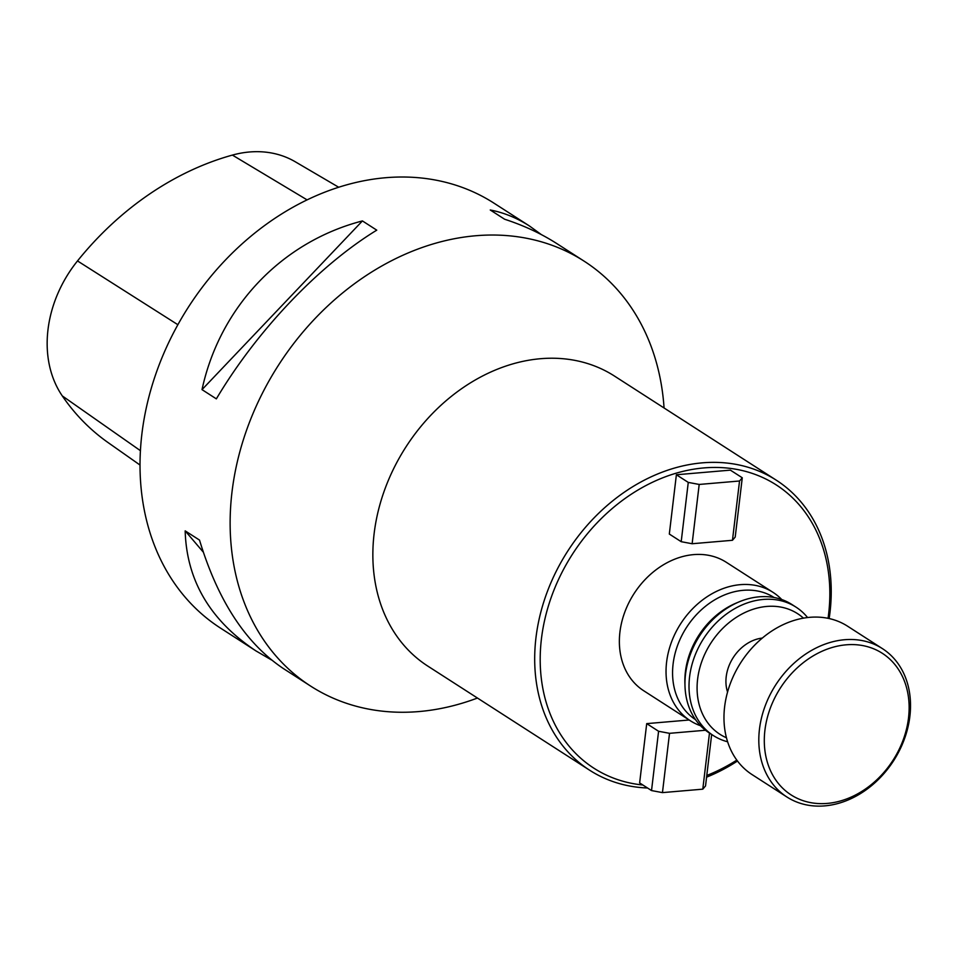 <?xml version="1.0" encoding="UTF-8"?>
<svg xmlns="http://www.w3.org/2000/svg" width="958" height="958" viewBox="0 0 958 958"><rect width="100%" height="100%" fill="white"/><g stroke="black" fill="none" stroke-linecap="round" stroke-linejoin="round"><path stroke-width="1.44" d="M676.384 474.761L669.319 534.049L681.198 541.689L688.263 482.401L676.384 474.761L730.391 470.139L742.27 477.779L735.205 537.067L732.463 540.288L692.131 543.737L681.198 541.689M773.01 592.343L726.332 562.31A76.365 60.665 122.8 0 0 693.592 554.622A76.365 60.665 122.8 0 0 624.7 612.366A76.365 60.665 122.8 0 0 643.704 690.742L690.371 720.775A76.365 60.665 -57.2 0 1 680.683 623.73A76.365 60.665 -57.2 0 1 773.01 592.343A76.365 60.665 -57.2 0 1 781.752 599.54M642.902 785.009A168.44 133.809 -57.2 0 1 544.671 620.054A168.44 133.809 -57.2 0 1 714.177 467.444A168.44 133.809 -57.2 0 1 828.059 618.317M736.822 760.101A168.44 133.809 -57.2 0 1 706.776 775.465M646.71 723.625L639.633 782.914L651.524 790.566L658.589 731.265L646.71 723.625L689.161 719.997M727.565 692.071A38.2 30.345 -57.2 0 1 762.305 638.076M726.475 737.78A71.73 56.989 -57.2 0 1 710.836 643.141A71.73 56.989 -57.2 0 1 803.451 618.15M647.524 787.991A172.452 136.994 -57.2 0 1 589.661 770.232A172.452 136.994 -57.2 0 1 567.759 551.078A172.452 136.994 -57.2 0 1 776.279 480.186A172.452 136.994 -57.2 0 1 829.161 618.545M737.492 761.011A172.452 136.994 -57.2 0 1 706.573 777.166M589.661 770.232L427.819 666.109A172.452 136.994 -57.2 0 1 405.929 446.955A172.452 136.994 -57.2 0 1 614.449 376.051L776.279 480.186M477.443 698.035L476.114 698.538A252.661 200.725 -57.2 0 1 419.017 711.555A252.661 200.725 -57.2 0 1 310.679 686.12A252.661 200.725 -57.2 0 1 278.586 365.022A252.661 200.725 -57.2 0 1 584.105 261.151A252.661 200.725 -57.2 0 1 663.966 406.575L664.074 407.988M584.105 261.151L556.802 243.583C541.282 233.632 523.882 225.513 504.603 219.226L490.256 209.994C503.788 212.58 516.853 217.909 529.463 225.992L493.969 203.156A252.661 200.725 122.8 0 0 385.619 177.721A252.661 200.725 122.8 0 0 157.687 368.782A252.661 200.725 122.8 0 0 220.544 628.125L256.037 650.961C210.233 620.521 186.606 580.488 185.169 530.864L199.515 540.084C217.837 600.582 245.787 643.405 283.376 668.552L310.679 686.12M216.352 398.863L202.018 389.631C219.849 306.919 281.712 241.859 362.423 220.927L376.757 230.159C318.715 265.665 256.852 330.726 216.352 398.863M529.463 225.992L541.318 234.578M271.521 659.966L256.037 650.961M700.549 725.745A76.365 60.665 -57.2 0 1 690.371 720.775M727.625 741.779A76.365 60.665 -57.2 0 1 713.351 735.564A76.365 60.665 -57.2 0 1 703.651 638.519A76.365 60.665 -57.2 0 1 795.99 607.121A76.365 60.665 -57.2 0 1 807.57 617.539M795.99 607.121L791.919 604.51A76.365 60.665 122.8 0 0 759.179 596.822A76.365 60.665 122.8 0 0 739.169 601.84A76.365 60.665 122.8 0 0 684.994 686.036A76.365 60.665 122.8 0 0 709.279 732.942L713.351 735.564M695.532 719.638A72.616 57.684 -57.2 0 1 686.491 627.478A72.616 57.684 -57.2 0 1 774.112 597.505M684.994 686.036L684.898 683.054A72.616 57.684 -57.2 0 1 736.415 602.989L739.169 601.84M338.689 187.241L295.28 161.782A112.661 89.501 122.8 0 0 232.399 155.088A281.101 223.31 122.8 0 0 77.502 260.935A112.661 89.501 122.8 0 0 62.282 395.905A281.101 223.31 122.8 0 0 108.026 442.536L140.036 465.049M202.018 389.631L362.423 220.927M203.264 552.095L185.169 530.864M732.463 540.288L739.54 481L699.196 484.449L692.131 543.737M688.263 482.401L699.196 484.449M739.54 481L742.27 477.779M711.662 734.475L705.531 785.943L702.789 789.164L709.483 733.062M658.589 731.265L669.522 733.325L705.507 730.247M669.522 733.325L662.457 792.613L702.789 789.164M662.457 792.613L651.524 790.566M846.165 644.818A84.22 66.904 122.8 0 0 769.813 769.094A84.22 66.904 122.8 0 0 894.149 758.461A84.22 66.904 122.8 0 0 846.165 644.818M882.402 648.614L847.579 626.197A88.232 70.09 122.8 0 0 809.738 617.323A88.232 70.09 122.8 0 0 730.14 684.036A88.232 70.09 122.8 0 0 752.09 774.603L786.925 797.008A88.232 70.09 -57.2 0 1 764.975 706.453A88.232 70.09 -57.2 0 1 844.573 639.728A88.232 70.09 -57.2 0 1 882.402 648.614A88.232 70.09 -57.2 0 1 893.61 760.736A88.232 70.09 -57.2 0 1 786.925 797.008M232.399 155.088L307.087 199.875M77.502 260.935L177.877 324.714M62.282 395.905L140.443 450.691"/></g></svg>
